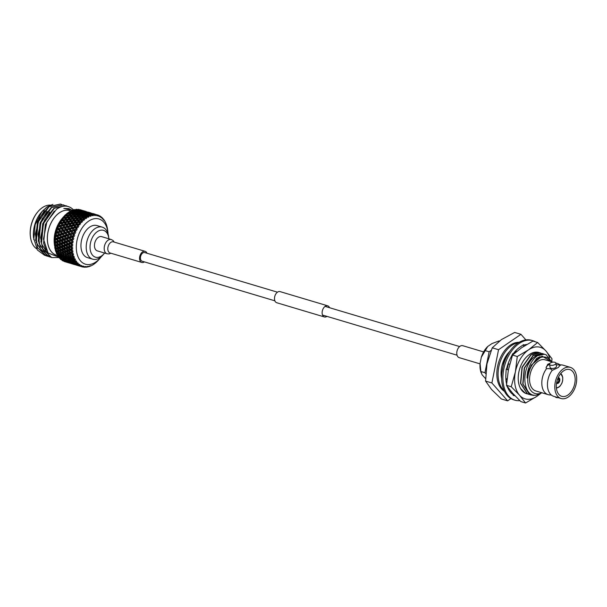 <?xml version="1.0" encoding="UTF-8"?>
<svg xmlns="http://www.w3.org/2000/svg" width="607" height="607" viewBox="0 0 607 607"><rect width="100%" height="100%" fill="white"/><g stroke="black" fill="none" stroke-linecap="round" stroke-linejoin="round"><path stroke-width="0.91" d="M274.888 300.829L142.175 261.215A4.515 2.876 -73.4 0 1 140.437 257.527A4.515 2.876 -73.4 0 1 142.774 252.982A4.515 2.876 -73.4 0 1 144.762 252.565L277.467 292.179M326.968 316.376A5.804 3.703 -73.4 0 1 326.923 316.406A5.804 3.703 -73.4 0 1 324.373 316.953L276.746 302.734A5.804 3.703 -73.4 0 1 274.508 297.991A5.804 3.703 -73.4 0 1 277.513 292.149A5.804 3.703 -73.4 0 1 280.07 291.61L327.689 305.822A5.804 3.703 -73.4 0 1 329.548 307.726M324.373 316.953A5.804 3.703 -73.4 0 1 322.135 312.21A5.804 3.703 -73.4 0 1 325.14 306.368A5.804 3.703 -73.4 0 1 327.689 305.822M539.509 352.69A21.511 13.711 106.6 0 0 525.313 358.259A21.511 13.711 106.6 0 0 518.401 381.424A21.511 13.711 106.6 0 0 518.598 382.789A21.511 13.711 106.6 0 0 527.187 393.86M525.563 402.995L519.509 395.203A26.875 17.133 106.6 0 0 536.869 396.333L525.563 402.995L520.806 401.576L512.528 393.116L506.481 385.324L508.385 369.868L512.528 355.08L517.278 356.499L528.583 349.837A26.875 17.133 106.6 0 0 515.373 371.954A26.875 17.133 106.6 0 0 515.077 385.202A26.875 17.133 106.6 0 0 519.509 395.203L511.231 386.742L515.373 371.954L517.278 356.499M541.345 393.01L536.869 396.333A26.875 17.133 106.6 0 0 540.124 393.632M549.639 357.895A26.875 17.133 106.6 0 0 545.936 350.967A26.875 17.133 106.6 0 0 528.583 349.837L537.658 342.507L545.936 350.967L551.983 358.76L551.771 361.81M506.481 385.324L511.231 386.742M512.528 355.08L521.603 347.75L532.908 341.088L537.658 342.507M525.313 358.267A21.503 13.703 -73.4 0 1 530.708 353.676L538.242 352.485M519.85 400.666A31.048 19.788 -73.4 0 1 514.956 400.188L513.681 399.808A31.048 19.788 -73.4 0 1 502.179 384.049A31.048 19.788 -73.4 0 1 509.372 351.984A31.048 19.788 -73.4 0 1 531.444 340.299L532.718 340.679A31.048 19.788 -73.4 0 1 535.412 341.84M514.956 400.188A31.048 19.788 -73.4 0 1 503.446 384.428A31.048 19.788 -73.4 0 1 510.639 352.363A31.048 19.788 -73.4 0 1 532.718 340.679M506.572 383.935A26.746 17.049 -73.4 0 1 506.268 382.493A26.746 17.049 -73.4 0 1 505.859 374.754A26.746 17.049 -73.4 0 1 505.874 374.527L506.192 369.041L508.347 370.073M514.994 395.81L513.158 395.385L513.507 394.853A26.746 17.049 -73.4 0 1 508.408 389.049A26.746 17.049 -73.4 0 1 508.325 388.89L506.564 385.453M506.481 385.286L506.784 384.792M506.579 369.231A26.746 17.049 -73.4 0 1 510.176 358.805A26.746 17.049 -73.4 0 1 510.282 358.6L512.794 353.623L513.211 354.45M513.021 354.071A26.746 17.049 -73.4 0 1 519.713 347.295A26.746 17.049 -73.4 0 1 519.865 347.189L523.613 344.624L523.629 346.4M523.621 345.231A26.746 17.049 -73.4 0 1 526.838 344.435M513.158 395.385L513.886 394.626M513.036 393.693L512.581 394.216M510.874 391.189L510.631 392.38M507.057 378.465L505.927 379.929M508.393 369.822L506.579 369.215M509.736 364.071L507.998 364.003M516.36 351.696L515.98 350.489M515.859 352.113L515.358 351.15M525.609 345.163L525.692 344.624M557.689 378.98L559.745 379.034A3.012 1.92 -73.4 0 0 558.668 377.691A3.012 1.92 -73.4 0 0 558.243 377.637A3.012 1.92 -73.4 0 1 558.668 377.691A3.012 1.92 -73.4 0 1 559.829 380.149A3.012 1.92 -73.4 0 1 558.273 383.176A3.012 1.92 -73.4 0 1 556.945 383.457A3.012 1.92 -73.4 0 1 556.558 383.267A3.012 1.92 -73.4 0 0 556.945 383.457A3.012 1.92 -73.4 0 0 558.129 383.267L556.763 382.152M519.16 342.318A25.919 16.526 106.6 0 0 510.312 345.171A25.919 16.526 106.6 0 0 497.118 369.306A25.919 16.526 106.6 0 0 504.516 391.386M518.424 342.773A25.919 16.526 106.6 0 0 511.564 345.542A25.919 16.526 106.6 0 0 498.575 368.206A25.919 16.526 106.6 0 0 504.144 390.604M511.451 393.245A25.919 16.526 106.6 0 0 512.574 393.169M541.968 392.661L536.429 395.18C522.27 397.471 520.715 367.455 534.031 357.204L535.275 356.241L544.608 354.2M534.031 357.204A21.503 13.703 -73.4 0 1 535.306 356.248A21.503 13.703 -73.4 0 1 543.333 353.942L546.179 354.814L551.566 361.749M567.902 395.036A13.976 8.908 -73.4 0 1 561.748 396.333A13.976 8.908 -73.4 0 1 556.369 384.929A13.976 8.908 -73.4 0 1 563.592 370.854A13.976 8.908 -73.4 0 1 569.745 369.549A13.976 8.908 -73.4 0 1 575.117 380.961A13.976 8.908 -73.4 0 1 567.902 395.036M563.243 368.881A16.252 10.365 -73.4 0 1 570.398 367.372A16.252 10.365 -73.4 0 1 576.65 380.635A16.252 10.365 -73.4 0 1 568.251 397.008A16.252 10.365 -73.4 0 1 561.096 398.518A16.252 10.365 -73.4 0 1 554.844 385.255A16.252 10.365 -73.4 0 1 563.243 368.881M570.398 367.372L563.053 365.179A16.252 10.365 106.6 0 0 560.671 364.913A16.252 10.365 106.6 0 0 560.041 364.974L560.329 365.338M560.337 365.429A7.223 3.452 -10.1 0 0 560.155 365.012L558.417 367.44L552.12 370.414A16.252 10.365 106.6 0 0 551.611 395.24A16.252 10.365 106.6 0 0 553.751 396.325L561.096 398.518M559.176 379.216L559.813 379.405A3.012 1.92 -73.4 0 1 558.41 383.078L558.015 382.956M557.552 382.387A2.147 1.373 -73.4 0 1 556.748 382.501A2.147 1.373 -73.4 0 1 556.695 382.486M549.525 364.299L550.086 367.417A3.225 1.54 -10.1 0 0 552.256 368.472A3.225 1.54 -10.1 0 0 555.64 367.569A3.225 1.54 -10.1 0 0 556.437 366.287L555.875 363.168A3.225 1.54 169.9 0 1 555.086 364.443A3.225 1.54 169.9 0 1 551.695 365.346A3.225 1.54 169.9 0 1 549.525 364.299A3.225 1.54 169.9 0 1 550.321 363.016A3.225 1.54 169.9 0 1 553.705 362.113A3.225 1.54 169.9 0 1 555.875 363.168M552.909 362.144L545.169 359.837A16.252 10.365 106.6 0 0 538.014 361.355A16.252 10.365 106.6 0 0 529.615 377.721A16.252 10.365 106.6 0 0 535.875 390.991L548.121 394.649A16.252 10.365 -73.4 0 1 546.482 368.73L546.103 367.872L547.749 364.261L549.912 363.358M555.891 363.229A16.252 10.365 -73.4 0 1 557.416 363.494A16.252 10.365 -73.4 0 1 559.555 364.579L560.671 364.913M528.909 394.383L527.255 393.738L520.495 383.343L522.005 367.273L530.738 354.883L540.078 352.842M530.063 394.664L527.498 393.814L520.73 383.412L522.24 367.341L530.973 354.951L540.192 352.879L541.186 353.244M531.178 395.066L529.524 394.421L522.764 384.019L524.273 367.948L533.007 355.558L542.339 353.517M534.319 395.134L533.538 395.476L529.759 394.489L522.999 384.094L524.509 368.017L533.242 355.634L542.461 353.555L543.455 353.919M485.57 378.631L482.072 374.777L480.888 371.522A21.503 13.703 -73.4 0 1 480.888 371.514L484.947 372.728L480.888 371.522L480.069 363.51L481.328 357.212A18.9 12.049 -73.4 0 1 487.732 346.491L491.974 343.577L499.197 340.876A21.503 13.703 -73.4 0 1 499.204 340.876L499.197 340.876M481.116 372.797L480.812 371.788A18.9 12.049 -73.4 0 1 480.069 363.51M491.131 350.414L489.143 351.779L485.076 350.573A21.503 13.703 -73.4 0 1 485.084 350.565L489.143 351.779A21.503 13.703 -73.4 0 1 489.143 351.779L484.947 372.728A21.503 13.703 -73.4 0 1 484.947 372.728L485.729 373.624M487.732 346.491L481.328 357.212M527.794 393.989L525.23 393.131L520.601 388.594M506.944 379.542L506.799 378.798M506.822 369.299L508.12 364.01M513.583 354.109L515.753 351.908M507.057 369.375L508.378 364.018M501.883 372.842L503.863 361.855L508.317 353.638M502.239 370.247L504.098 361.924L507.164 355.679M551.611 395.24L550.503 394.914A16.252 10.365 -73.4 0 1 548.121 394.649M560.041 364.974L556.179 364.845M546.482 368.73C549.684 368.388 551.566 368.95 552.12 370.414M556.816 381.894L558.41 383.078M558.372 382.85A2.754 1.753 106.6 0 0 559.646 379.527L559.813 379.405M559.646 379.527L557.567 379.299M559.578 379.155A2.754 1.753 106.6 0 0 558.121 377.895M556.604 382.987A2.754 1.753 106.6 0 0 558.091 383.047M546.133 368.017A7.223 3.452 169.9 0 1 549.54 364.382M557.833 382.198A2.147 1.373 106.6 0 0 558.804 379.663M557.924 378.366A2.147 1.373 -73.4 0 1 557.977 378.381A2.147 1.373 -73.4 0 1 558.736 379.292M555.329 396.803A3.225 1.54 -10.1 0 0 558.265 397.676M498.544 349.708L492.239 347.826L501.503 339.556L514.66 332.439L520.965 334.32L498.544 349.708L491.898 382.979L507.657 400.855L510.927 398.609M525.874 339.897L520.965 334.32M492.239 347.826L486.966 363.881L485.592 381.097L491.518 389.451L501.352 398.974L507.657 400.855M485.592 381.097L491.898 382.979M551.088 361.605A18.923 12.064 106.6 0 0 535.199 361.066A18.923 12.064 106.6 0 0 528.204 384.497A18.923 12.064 106.6 0 0 541.785 392.759M509.774 351.392A21.503 13.703 106.6 0 0 501.64 378.654M543.333 353.942C535.715 353.304 526.739 365.71 527.134 378.055L531.125 365.247L542.021 356.112L551.49 361.726M527.134 378.055L528.864 369.572L536.717 358.38L540.154 356.613M480.038 363.866L459.188 357.644A6.237 3.976 -73.4 0 1 456.79 352.553A6.237 3.976 -73.4 0 1 460.007 346.271A6.237 3.976 -73.4 0 1 462.754 345.694L483.604 351.916M111.339 239.537L101.604 236.631A7.436 4.742 106.6 0 0 98.334 237.322A7.436 4.742 106.6 0 0 94.487 244.818A7.436 4.742 106.6 0 0 97.348 250.888L107.082 253.794A7.436 4.742 106.6 0 1 104.328 250.016A7.436 4.742 106.6 0 1 108.061 240.228A7.436 4.742 106.6 0 1 111.339 239.537L113.243 240.66L114.222 242.102M146.985 253.225A5.804 3.703 106.6 0 0 145.126 251.328A5.804 3.703 106.6 0 0 142.569 251.867A5.804 3.703 106.6 0 0 139.572 257.717A5.804 3.703 106.6 0 0 141.81 262.452A5.804 3.703 106.6 0 0 144.36 261.913A5.804 3.703 106.6 0 0 144.405 261.883M108.85 238.794A14.007 8.93 106.6 0 0 108.805 238.331A14.007 8.93 106.6 0 0 108.676 237.443A14.007 8.93 106.6 0 0 97.317 231.646A14.007 8.93 106.6 0 0 90.284 250.069A14.007 8.93 106.6 0 0 104.305 253.407A14.007 8.93 106.6 0 0 104.601 253.051M108.805 238.331L108.607 236.684A16.715 10.653 106.6 0 0 108.456 235.622A16.715 10.653 106.6 0 0 102.257 227.139A16.715 10.653 106.6 0 0 90.367 233.429A16.715 10.653 106.6 0 0 86.498 250.699A16.715 10.653 106.6 0 0 92.696 259.181A16.715 10.653 106.6 0 0 103.236 254.682L104.305 253.407M102.257 227.139L96.999 225.569A16.715 10.653 106.6 0 0 85.109 231.859A16.715 10.653 106.6 0 0 81.239 249.128A16.715 10.653 106.6 0 0 87.431 257.611L92.696 259.181M108.076 233.976A23.605 15.046 106.6 0 0 107.932 232.443A23.605 15.046 106.6 0 0 107.712 230.948A23.605 15.046 106.6 0 0 88.576 221.176A23.605 15.046 106.6 0 0 76.717 252.231A23.605 15.046 106.6 0 0 100.345 257.854A23.605 15.046 106.6 0 0 101.308 256.647M72.074 254.151A27.095 17.269 106.6 0 0 72.225 254.811L71.436 255.084L69.729 253.756L71.019 253.301L72.074 254.151L73.379 253.703L71.854 253.066M72.506 255.843A27.095 17.269 106.6 0 0 72.521 255.904L73.614 254.697L72.225 254.811M72.84 256.905A27.095 17.269 106.6 0 0 73.06 257.512L72.316 257.732L70.526 256.488L71.732 256.101L72.84 256.905L74.107 256.374L72.521 255.904M73.439 258.453A27.095 17.269 106.6 0 0 73.455 258.506L74.433 257.285L73.06 257.512M73.872 259.409A27.095 17.269 106.6 0 0 74.153 259.948L73.462 260.115L71.588 258.954L72.719 258.658L73.872 259.409L75.086 258.802L73.455 258.506M74.623 260.782A27.095 17.269 106.6 0 0 74.653 260.828L75.503 259.621L74.153 259.948M75.154 261.617A27.095 17.269 106.6 0 0 75.488 262.08L72.901 261.124L73.948 260.927L75.154 261.617L76.307 260.949L74.653 260.828M76.05 262.793A27.095 17.269 106.6 0 0 76.08 262.831L76.808 261.655L75.488 262.08M76.664 263.491A27.095 17.269 106.6 0 0 77.051 263.878L74.433 262.968L76.664 263.491L77.749 262.785L76.08 262.831M77.681 264.462A27.095 17.269 106.6 0 0 77.719 264.493L78.326 263.37L77.051 263.878M78.386 265.016A27.095 17.269 106.6 0 0 78.804 265.312L76.171 264.447L78.386 265.016L79.388 264.28L77.719 264.493M79.509 265.752A27.095 17.269 106.6 0 0 79.547 265.775L80.033 264.728L78.804 265.312M80.276 266.154A27.095 17.269 106.6 0 0 80.739 266.367L78.083 265.54L80.276 266.154L81.201 265.403L79.547 265.775M81.497 266.655A27.095 17.269 106.6 0 0 81.535 266.67L81.899 265.714L80.739 266.367M80.139 266.223L82.317 266.898L83.159 266.139L81.535 266.67M82.317 266.898A27.095 17.269 106.6 0 0 82.81 267.012L83.903 266.314L83.607 267.148A27.095 17.269 106.6 0 0 83.652 267.156L85.238 266.488L84.472 267.232A27.095 17.269 106.6 0 0 84.988 267.247L86.012 266.511L85.822 267.224A27.095 17.269 106.6 0 0 85.868 267.224L87.385 266.427L86.71 267.141A27.095 17.269 106.6 0 0 87.233 267.065L88.182 266.314L88.091 266.89A27.095 17.269 106.6 0 0 88.136 266.875L89.586 265.972L88.994 266.64A27.095 17.269 106.6 0 0 89.525 266.465L90.39 265.707L90.382 266.139A27.095 17.269 106.6 0 0 90.428 266.116L91.285 265.729A27.095 17.269 106.6 0 0 91.816 265.464L92.666 264.986A27.095 17.269 106.6 0 0 92.712 264.963L93.554 264.432A27.095 17.269 106.6 0 0 94.07 264.075L94.897 263.461A27.095 17.269 106.6 0 0 94.942 263.423L95.762 262.755A27.095 17.269 106.6 0 0 96.263 262.315L97.052 261.571A27.095 17.269 106.6 0 0 97.097 261.534L97.871 260.737A27.095 17.269 106.6 0 0 98.342 260.221L98.873 259.599M107.697 230.455A27.095 17.269 106.6 0 0 107.682 230.326A27.095 17.269 106.6 0 0 107.606 229.75L107.431 228.642A27.095 17.269 106.6 0 0 107.431 228.611A27.095 17.269 106.6 0 0 107.424 228.573L107.204 227.488A27.095 17.269 106.6 0 0 107.052 226.836L106.984 226.775M65.533 261.852L64.114 261.442A27.095 17.269 106.6 0 0 64.896 261.708A27.095 17.269 106.6 0 0 64.941 261.723L65.488 261.875L64.941 261.723M63.5 260.98L62.157 260.464A27.095 17.269 106.6 0 0 62.931 260.904L63.682 260.896M59.827 258.104L60.359 259.098A27.095 17.269 106.6 0 0 61.064 259.697L61.997 259.561M58.31 256.329L58.765 257.36A27.095 17.269 106.6 0 0 59.387 258.104L60.503 257.869M57.377 254.712L58.507 254.416L60.351 255.6L59.251 255.873L57.377 254.712L57.202 253.817L57.384 255.281A27.095 17.269 106.6 0 0 57.915 256.162L59.22 255.851M56.314 252.246L57.521 251.859L59.289 253.127L58.105 253.491L56.314 252.246L56.178 251.435L56.246 252.899A27.095 17.269 106.6 0 0 56.679 253.901L57.202 253.817L57.012 254.227M55.518 249.515L56.808 249.06L58.484 250.403L57.225 250.843L55.518 249.515L55.404 248.809L55.366 250.243A27.095 17.269 106.6 0 0 55.692 251.351L56.178 251.435L55.95 251.837M54.994 246.571L56.375 246.055L57.961 247.459L56.61 247.96L54.896 245.972L54.759 247.36A27.095 17.269 106.6 0 0 54.858 247.96A27.095 17.269 106.6 0 0 54.971 248.551L55.154 249.181M30.411 236.753L30.35 236.229A22.36 14.257 -73.4 0 1 37.535 212.154L37.877 211.752A23.225 14.803 106.6 0 0 30.411 236.753A23.225 14.803 106.6 0 0 36.625 248.771M50.29 205.12A23.225 14.803 106.6 0 0 42.3 207.67A23.225 14.803 106.6 0 0 37.877 211.752M64.539 216.198L66.671 215.955L67.506 217.078L65.397 217.352L64.539 216.198L63.583 216.76A27.095 17.269 106.6 0 0 63.31 217.078L61.785 218.892A23.225 14.803 106.6 0 0 54.326 243.893L54.547 245.729M57.483 255.456L56.383 255.13A23.225 14.803 -73.4 0 1 47.445 236.176A23.225 14.803 -73.4 0 1 59.448 212.791A23.225 14.803 -73.4 0 1 69.668 210.621L70.92 211.001M41.17 212.564A23.225 14.803 -73.4 0 1 45.472 208.618M67.559 206.342L65.875 205.674L54.334 208.269L43.393 223.74L41.488 243.832L49.911 256.822L51.823 257.58L58.902 257.535M65.723 205.636L54.008 208.171L44.523 220.174L40.586 237.58L42.649 248.703L51.663 257.535M64.372 205.303L63.234 204.885L51.686 207.48L40.752 222.951L38.84 243.043L47.27 256.033L50.358 257.08M63.075 204.84L51.367 207.382L42.118 218.877L38.021 234.226L40.419 248.84L49.175 256.791M61.724 204.513L60.586 204.096L49.038 206.691L38.104 222.162L36.192 242.254L44.622 255.243L47.71 256.291M60.427 204.051L48.719 206.592L39.44 218.148L35.343 234.044L37.717 247.922L46.375 255.957M58.674 257.156L48.067 252.982L43.469 239.112L46.845 221.965L56.557 209.24C63.007 204.885 68.629 205.075 73.424 209.794A26.875 17.133 -73.4 0 1 73.53 209.916M44.622 255.297L37.414 250.031L33.552 237.724A23.271 14.834 -73.4 0 1 41.033 212.662L46.982 206.904L52.885 204.369M41.557 212.055A23.271 14.834 -73.4 0 1 45.464 208.573M33.78 239.628L35.191 224.636L42.095 211.403M70.609 210.91A23.271 14.834 106.6 0 0 59.44 212.746A23.271 14.834 106.6 0 0 47.361 236.927A23.271 14.834 106.6 0 0 57.324 255.41M54.759 247.36L55.821 248.248L54.971 248.551M57.589 248.779L58.925 248.286L60.556 249.659L59.251 250.13L57.49 248.119L56.808 249.06M62.324 250.19L63.659 249.705L65.29 251.078L63.985 251.548L62.225 249.53L61.542 250.471L63.219 251.814L61.96 252.254L60.252 250.934L61.542 250.471M67.058 251.602L68.394 251.116L70.033 252.489L68.72 252.96L66.96 250.949L66.277 251.89L67.954 253.233L66.694 253.665L64.995 252.345L66.277 251.89M88.592 266.602L88.994 266.64M86.186 267.057L86.71 267.141M83.015 266.875L83.531 267.019M83.098 266.822L84.472 267.232M75.405 264.819L77.074 265.335M79.699 266.116L76.725 265.229L79.745 266.094M78.083 265.54L77.954 265.16M70.662 263.408L72.339 263.924M74.957 264.705L71.99 263.817L75.002 264.682M76.315 265.016L73.348 264.128L76.429 264.956M77.711 265.221L74.737 264.333L77.893 265.138M76.171 264.447L75.829 263.355L75.632 264.417M74.737 264.333L74.365 263.218L74.213 264.273M73.348 264.128L73.219 263.749M65.928 261.996L67.605 262.512M70.222 263.286L67.256 262.406L70.26 263.271M71.58 263.597L68.606 262.71L71.694 263.544M72.969 263.81L70.002 262.922L73.159 263.726M74.403 263.916L71.436 263.036L74.661 263.81M75.883 263.931L72.908 263.043L76.209 263.802M74.433 262.968L74.153 261.928L73.864 263.006M72.908 263.043L72.605 261.974L72.354 263.051M71.436 263.036L71.095 261.936L70.898 263.006M70.002 262.922L69.623 261.807L69.479 262.854M68.606 262.71L68.477 262.33M66.846 262.186L63.872 261.298L66.96 262.133M68.234 262.391L65.268 261.511L68.416 262.307M69.668 262.505L66.702 261.617L69.926 262.399M71.14 262.52L68.174 261.632L71.474 262.391M72.665 262.436L69.699 261.556L73.068 262.292M74.244 262.27L73.25 262.383L71.269 261.382L74.714 262.118M72.901 261.124L72.673 260.153L72.286 261.23M71.269 261.382L71.019 260.373L70.678 261.458M69.699 261.556L69.418 260.509L69.13 261.594M68.174 261.632L67.863 260.562L67.62 261.64M66.702 261.617L66.353 260.524L66.163 261.587M65.268 261.511L64.888 260.395L64.744 261.442M63.872 261.298L63.743 260.919M64.934 261.093L61.96 260.206L65.192 260.987M66.406 261.101L63.439 260.221L66.732 260.98M67.931 261.025L64.964 260.137L68.333 260.881M69.501 260.858L68.515 260.972L66.535 259.971L69.98 260.699M71.133 260.6L70.101 260.767L68.166 259.713L69.213 259.508L71.672 260.433M72.817 260.259L71.755 260.479L69.843 259.371L70.936 259.121L73.432 260.092M69.843 259.371L69.646 258.438L69.213 259.508M68.166 259.713L67.938 258.741L67.552 259.819M66.535 259.971L66.284 258.961L65.943 260.039M64.964 260.137L64.683 259.098L64.388 260.183M63.439 260.221L63.128 259.151L62.885 260.221M61.96 260.206L61.618 259.113M71.588 258.954L71.414 258.058L70.936 259.121M71.626 257.937L70.488 258.248L68.659 257.049L69.82 256.7L71.626 257.937L73.242 257.611L72.316 257.732M60.359 259.098L61.671 259.69M63.196 259.614L60.222 258.726L63.598 259.47M64.767 259.439L63.773 259.561L61.8 258.559L65.237 259.288M66.398 259.181L65.366 259.356L63.424 258.301L64.471 258.096L66.937 259.022M68.083 258.848L67.02 259.068L65.108 257.96L66.201 257.709L68.083 258.848L68.69 258.681L66.853 257.543L67.976 257.239L69.82 258.423L68.72 258.696L70.488 258.248M66.853 257.543L66.679 256.647L66.201 257.709M65.108 257.96L64.911 257.019L64.471 258.096M63.424 258.301L63.204 257.322L62.809 258.407M61.8 258.559L61.55 257.55L61.208 258.628M60.222 258.726L59.941 257.687M70.526 256.488L70.389 255.676L69.82 256.7M68.659 257.049L68.5 256.192L67.976 257.239M68.758 255.957L67.582 256.321L65.791 255.077L66.998 254.69L68.758 255.957L70.389 255.676L69.471 255.729L67.726 254.447L68.97 254.022L70.693 255.335L69.471 255.729M58.765 257.36L60.032 258.028M61.656 257.77L60.632 257.945L58.689 256.882L59.736 256.685L62.202 257.611M63.34 257.429L62.278 257.656L60.374 256.549L61.459 256.291L63.955 257.262M66.034 256.791L63.985 257.285L62.119 256.124L63.242 255.828L65.086 257.011L63.985 257.285M66.891 256.518L65.753 256.837L63.925 255.638L65.086 255.289L66.891 256.518L68.5 256.192L67.582 256.321M63.925 255.638L63.765 254.781L63.242 255.828M70.693 255.335L65.753 256.837M62.119 256.124L61.937 255.228L61.459 256.291M60.374 256.549L60.176 255.608L59.736 256.685M58.689 256.882L58.462 255.911M69.729 253.756L69.615 253.051L68.97 254.022M72.468 255.858L72.339 255.099L71.436 255.084M67.726 254.447L67.597 253.688L66.998 254.69M65.791 255.077L65.655 254.265L65.086 255.289M65.958 253.916L64.737 254.318L62.991 253.028L64.236 252.611L65.958 253.916L66.694 253.665M71.672 251.89L70.822 252.201L69.206 250.812L70.587 250.304L71.58 251.184A27.095 17.269 106.6 0 0 71.672 251.89L73.06 251.897L71.846 253.005M57.384 255.281L58.606 256.017M61.216 255.395L59.251 255.873M62.149 255.107L61.011 255.426L59.19 254.219L60.351 253.878L62.149 255.107L63.765 254.781L62.84 254.902L61.049 253.658L62.255 253.271L64.023 254.545L62.84 254.902M61.049 253.658L60.912 252.846L60.351 253.878M59.19 254.219L59.031 253.369L58.507 254.416M64.023 254.545L61.011 255.426M69.206 250.812L69.107 250.213L68.394 251.116M70.033 252.489L71.702 252.36L70.822 252.201M67.954 253.233L69.615 253.051L68.72 252.96M64.995 252.345L64.881 251.632L64.236 252.611M62.991 253.028L62.862 252.269L62.255 253.271M71.801 253.02L71.702 252.36L64.737 254.318M67.43 250.289L66.087 250.79L64.471 249.401L65.844 248.885L67.43 250.289L69.107 250.213L66.679 248.574L68.098 248.028L69.646 249.454L68.25 249.978M71.398 248.794L70.495 249.136L68.963 247.702L70.435 247.148L71.376 248.058A27.095 17.269 106.6 0 0 71.398 248.794L72.779 248.923L71.467 249.97A27.095 17.269 106.6 0 0 71.467 250.031L71.467 249.97M56.246 252.899L57.415 253.696L56.679 253.901M61.216 252.504L60.002 252.899L58.257 251.617L59.501 251.192L61.216 252.504L61.96 252.254M58.257 251.617L58.128 250.858L57.521 251.859M59.289 253.127L60.002 252.899M57.415 253.696L58.105 253.491M68.963 247.702L68.879 247.208L68.098 248.028M69.646 249.454L71.33 249.439L70.495 249.136M66.679 248.574L66.588 248.02L65.844 248.885M64.471 249.401L64.372 248.794L63.659 249.705M65.29 251.078L66.96 250.949L66.087 250.79M63.219 251.814L63.985 251.548M60.252 250.934L60.139 250.221L59.501 251.192M62.696 248.87L61.345 249.371L59.729 247.99L61.102 247.474L62.696 248.87L64.372 248.794L61.944 247.155L63.363 246.617L64.911 248.043L63.515 248.567M67.195 247.178L65.753 247.724L64.228 246.29L65.693 245.729L67.195 247.178L68.879 247.208L66.58 245.395L68.098 244.818L69.555 246.275L68.067 246.844M71.414 245.577L70.45 245.934L69.008 244.469L70.571 243.885L71.451 244.811A27.095 17.269 106.6 0 0 71.414 245.577L72.772 245.827L71.368 246.791A27.095 17.269 106.6 0 0 71.368 246.852L71.368 246.791M55.366 250.243L56.481 251.086L55.692 251.351M56.481 251.086L57.225 250.843M69.008 244.469L68.098 244.818M69.555 246.275L71.239 246.374L70.45 245.934M66.58 245.395L66.497 244.955L65.693 245.729M64.228 246.29L64.145 245.797L63.363 246.617M64.911 248.043L66.588 248.02L65.753 247.724M61.944 247.155L61.853 246.609L61.102 247.474M59.729 247.99L59.638 247.383L58.925 248.286M60.556 249.659L62.225 249.53L61.345 249.371M58.484 250.403L60.139 250.221L59.251 250.13M60.169 246.632L58.78 247.155L57.21 245.744L58.629 245.205L60.169 246.632L61.853 246.609L59.486 244.879L60.958 244.318L62.46 245.759L61.019 246.305M64.812 244.864L63.333 245.433L61.846 243.976L63.363 243.407L64.812 244.864L66.497 244.955L64.274 243.058L65.829 242.474L67.24 243.946L65.708 244.522M69.744 243.005L68.166 243.597L66.77 242.117L68.379 241.525L69.744 243.005L71.421 243.217L69.35 241.169L70.996 240.577L71.823 241.51A27.095 17.269 106.6 0 0 71.709 242.276L70.693 242.656M69.35 241.169L68.379 241.525M66.77 242.117L65.829 242.474M67.24 243.946L68.925 244.097L68.166 243.597M64.274 243.058L64.19 242.679L63.363 243.407M61.846 243.976L61.762 243.544L60.958 244.318M62.46 245.759L64.145 245.797L63.333 245.433M59.486 244.879L59.403 244.386L58.629 245.205M57.21 245.744L57.119 245.19L56.375 246.055M57.961 247.459L59.638 247.383L58.78 247.155M55.821 248.248L57.49 248.119L56.61 247.96M54.751 243.46L54.668 242.967L54.364 243.286L54.433 244.295L55.434 245.213L54.562 245.881L57.119 245.19L54.751 243.46L56.223 242.906L57.718 244.348L56.284 244.894M54.433 244.295A27.095 17.269 106.6 0 0 54.531 245.554M60.07 243.453L58.591 244.014L57.111 242.565L58.621 241.988L60.07 243.453L61.762 243.544L59.539 241.647L61.095 241.055L62.506 242.527L60.973 243.111M65.002 241.594L63.431 242.178L62.035 240.706L63.644 240.114L65.002 241.594L66.687 241.798L64.615 239.757L66.254 239.158L67.574 240.645L65.958 241.237M70.222 239.689L68.553 240.289L67.248 238.801L68.94 238.21L70.222 239.689L71.884 240.015L69.964 237.853L71.702 237.261L72.476 238.194A27.095 17.269 106.6 0 0 72.294 238.961L71.224 239.333M68.007 235.493L69.782 234.917L70.973 236.381L69.221 236.973L67.87 235.417L69.957 237.845M68.189 237.322L66.489 237.921L65.23 236.442L66.96 235.85L68.189 237.322L69.843 237.716L68.94 238.21M67.248 238.801L66.254 239.158M67.574 240.645L69.244 240.911L68.553 240.289M64.615 239.757L63.644 240.114M62.035 240.706L61.095 241.055M62.506 242.527L64.19 242.679L63.431 242.178M59.539 241.647L59.448 241.267L58.621 241.988M57.111 242.565L57.028 242.132L56.223 242.906M57.718 244.348L59.403 244.386L58.591 244.014M55.434 245.213L57.119 245.19L70.996 240.577M54.797 240.228L56.36 239.644L57.771 241.116L56.239 241.692L54.713 239.848L54.395 241.093L55.343 242.034L54.349 242.823M54.395 241.093A27.095 17.269 106.6 0 0 54.372 242.405M60.268 240.175L58.689 240.767L57.301 239.295L58.902 238.695L60.268 240.175L61.944 240.387L59.873 238.346L61.519 237.747L62.84 239.226L61.216 239.826M65.48 238.278L63.818 238.87L62.513 237.39L64.205 236.791L65.48 238.278L67.142 238.604L66.489 237.921M73.159 235.668L72.028 236.032L70.852 234.568L72.673 233.999L73.394 234.917A27.095 17.269 106.6 0 0 73.159 235.668L74.403 236.275L72.802 236.889A27.095 17.269 106.6 0 0 72.787 236.958L72.802 236.889M70.852 234.568L72.028 236.032M69.19 232.2L70.882 231.699L71.998 233.141L70.162 233.703L68.857 232.284L70.7 234.545L69.782 234.917M70.973 236.381L72.612 236.829L73.857 238.293L72.787 236.958M62.84 239.226L64.517 239.499L69.843 237.716L69.221 236.973M66.117 233.156L67.931 232.587L69.077 234.044L67.294 234.621L65.966 233.134L67.87 235.417L66.96 235.85M65.23 236.442L64.205 236.791M62.513 237.39L61.519 237.747M57.771 241.116L59.448 241.267L64.517 239.499L63.818 238.87M59.873 238.346L58.902 238.695M57.301 239.295L56.36 239.644M55.343 242.034L57.028 242.132L59.448 241.267L58.689 240.767M54.342 242.959L57.028 242.132L56.239 241.692M55.138 236.927L56.785 236.335L58.105 237.815L56.481 238.407L55.032 236.669L54.645 237.807L55.533 238.763L54.418 239.659M54.645 237.807A27.095 17.269 106.6 0 0 54.509 239.143M60.746 236.859L59.084 237.458L57.779 235.979L59.471 235.379L60.746 236.859L62.407 237.193L60.488 235.023L62.218 234.431L63.454 235.911L61.747 236.502M66.239 234.97L64.486 235.562L63.272 234.082L65.048 233.498L66.239 234.97L67.87 235.417L67.294 234.621M74.274 232.466L73.098 232.807L71.998 231.373L73.895 230.842L74.57 231.737A27.095 17.269 106.6 0 0 74.274 232.466L75.465 233.179L73.826 233.649A27.095 17.269 106.6 0 0 73.804 233.718L74.183 233.543M71.998 231.373L73.098 232.807M70.291 229.12L72.225 228.611L73.265 230.007L71.353 230.531L70.078 229.264L71.808 231.464L70.882 231.699M71.998 233.141L73.591 233.703L74.76 235.137L73.804 233.718M69.077 234.044L70.7 234.545L70.162 233.703M67.263 229.962L69.152 229.431L70.23 230.85L68.356 231.388L67.074 230.053L68.857 232.284L67.931 232.587M64.479 230.781L66.148 230.288L67.256 231.722L65.427 232.291L64.114 230.872L65.966 233.134L65.048 233.498M63.272 234.082L64.486 235.562M61.375 231.745L63.196 231.176L64.35 232.625L62.551 233.209L61.224 231.722L63.136 233.999L62.218 234.431M63.454 235.911L65.108 236.298L72.673 233.999M60.488 235.023L59.471 235.379M57.779 235.979L56.785 236.335M58.105 237.815L59.774 238.081L59.084 237.458M55.533 238.763L57.21 238.976L56.481 238.407M55.343 233.141L55.753 233.612L57.49 233.02L58.72 234.499L57.012 235.091L55.632 233.467L55.176 234.492L56.011 235.448L54.767 236.427M55.176 234.492A27.095 17.269 106.6 0 0 54.926 235.835M61.497 233.551L59.752 234.143L58.538 232.671L60.305 232.086L61.497 233.551L63.136 233.999L62.551 233.209M75.632 229.385L74.411 229.704L73.386 228.315L75.351 227.837L75.981 228.695A27.095 17.269 106.6 0 0 75.632 229.385L76.763 230.205L75.101 230.516A27.095 17.269 106.6 0 0 75.071 230.584L75.101 230.516M73.386 228.315L74.411 229.704M71.793 226.145L73.788 225.705L74.76 227.033L72.787 227.504L71.793 226.145L73.144 228.52L72.225 228.611M73.265 230.007L74.82 230.683L75.905 232.079L75.071 230.584M70.23 230.85L71.808 231.464L71.353 230.531M68.652 226.904L70.609 226.426L71.618 227.792L69.676 228.285L68.652 226.904L70.078 229.264L69.152 229.431M67.256 231.722L68.857 232.284L68.356 231.388M65.556 227.708L67.491 227.2L68.53 228.589L66.618 229.112L65.344 227.853L67.074 230.053L66.148 230.288M64.35 232.625L65.966 233.134L65.427 232.291M62.521 228.551L64.418 228.012L65.495 229.431L63.621 229.977L62.331 228.642L64.114 230.872L63.196 231.176M59.721 229.37L61.406 228.869L62.513 230.311L60.685 230.872L59.38 229.461L61.224 231.722L60.305 232.086M58.538 232.671L59.752 234.143M56.641 230.326L58.462 229.757L59.607 231.214L57.817 231.791L56.489 230.303L58.401 232.587L57.49 233.02M58.72 234.499L60.366 234.886L69.775 232.026M56.011 235.448L57.673 235.774L57.012 235.091M55.313 233.392L55.745 233.604M56.223 229.985L55.988 231.191L56.762 232.14L55.632 232.519L55.389 233.179M55.988 231.191A27.095 17.269 106.6 0 0 55.632 232.519M77.218 226.487L75.951 226.768L74.995 225.447L77.021 225.038L77.613 225.85A27.095 17.269 106.6 0 0 77.218 226.487L78.273 227.397L76.603 227.549A27.095 17.269 106.6 0 0 76.565 227.61L76.603 227.549M74.995 225.447L74.691 225.751L76.262 227.815L75.951 226.768M73.5 223.384L75.556 223.012L76.467 224.271L74.426 224.666L73.5 223.384L73.166 223.74L74.691 225.751L73.788 225.705M74.76 227.033L77.286 229.158L76.565 227.61M71.618 227.792L73.144 228.52L72.787 227.504M70.26 224.036L72.279 223.619L73.219 224.916L71.216 225.349L70.26 224.036L69.957 224.34L71.52 226.403L70.609 226.426M68.53 228.589L70.078 229.264L69.676 228.285M67.058 224.734L69.054 224.287L70.025 225.622L68.052 226.085L67.058 224.734L68.409 227.109L67.491 227.2M65.495 229.431L67.074 230.053L66.618 229.112M63.91 225.493L65.875 225.007L66.884 226.373L64.934 226.874L63.91 225.493L65.344 227.853L64.418 228.012M62.513 230.311L64.114 230.872L63.621 229.977M60.821 226.29L62.749 225.781L63.788 227.177L61.884 227.701L60.821 226.29L62.331 228.642L61.406 228.869M59.607 231.214L61.224 231.722L60.685 230.872M57.786 227.132L59.683 226.601L60.753 228.02L58.887 228.566L57.597 227.223L59.38 229.461L58.462 229.757M56.762 232.14L58.401 232.587L57.817 231.791M57.346 226.912L57.058 227.966L57.786 228.9L56.595 229.256L56.276 229.977M57.058 227.966A27.095 17.269 106.6 0 0 56.595 229.256M78.993 223.824L77.696 224.051L76.793 222.807L78.872 222.473L79.426 223.239A27.095 17.269 106.6 0 0 78.993 223.824L79.972 224.81L78.303 224.787A27.095 17.269 106.6 0 0 78.273 224.84L78.303 224.787M76.793 222.807L76.421 223.201L77.908 225.151L77.696 224.051M75.382 220.88L77.491 220.591L78.349 221.767L76.262 222.079L75.382 220.88L74.987 221.32L76.421 223.201L75.556 223.012M76.467 224.271L78.872 226.426L78.273 224.84M73.219 224.916L74.691 225.751L74.426 224.666M72.058 221.396L74.137 221.062L75.018 222.276L72.954 222.632L72.058 221.396L71.687 221.79L73.166 223.74L72.279 223.619M70.025 225.622L71.52 226.403L71.216 225.349M68.766 221.972L70.822 221.601L71.732 222.86L69.691 223.255L68.766 221.972L68.432 222.329L69.957 224.34L69.054 224.287M66.884 226.373L68.409 227.109L68.052 226.085M65.518 222.617L67.544 222.208L68.485 223.505L66.474 223.937L65.518 222.617L65.215 222.921L66.785 224.992L65.875 225.007M63.788 227.177L65.344 227.853L64.934 226.874M62.324 223.323L64.319 222.875L65.283 224.203L63.31 224.673L62.324 223.323L63.667 225.69L62.749 225.781M60.753 228.02L62.331 228.642L61.884 227.701M59.175 224.074L61.14 223.596L62.142 224.962L60.199 225.463L59.175 224.074L60.609 226.441L59.683 226.601M57.786 228.9L59.38 229.461L58.887 228.566M58.697 223.975L58.378 224.863L59.054 225.766L57.817 226.1L57.415 226.859M58.378 224.863A27.095 17.269 106.6 0 0 57.817 226.1M80.936 221.418L79.608 221.593L78.751 220.44L80.883 220.204L81.406 220.902A27.095 17.269 106.6 0 0 80.936 221.418L81.839 222.473L80.192 222.283A27.095 17.269 106.6 0 0 80.154 222.329L80.192 222.283M78.751 220.44L78.318 220.925L79.722 222.739L79.608 221.593M77.415 218.657L79.563 218.474L80.382 219.544L78.25 219.764L77.415 218.657L76.945 219.18L78.318 220.925L77.491 220.591M78.349 221.767L80.632 223.922L80.154 222.329M75.018 222.276L76.421 223.201L76.262 222.079M74.016 219.021L76.141 218.786L76.983 219.909L74.866 220.174L74.016 219.021L73.584 219.506L74.987 221.32L74.137 221.062M71.732 222.86L73.166 223.74L72.954 222.632M70.647 219.461L72.757 219.18L73.614 220.349L71.527 220.66L70.647 219.461L70.245 219.909L71.687 221.79L70.822 221.601M68.485 223.505L69.957 224.34L69.691 223.255M67.316 219.977L69.395 219.651L70.283 220.865L68.219 221.221L67.316 219.977L66.952 220.379L68.432 222.329L67.544 222.208M65.283 224.203L66.785 224.992L66.474 223.937M64.031 220.561L66.08 220.189L66.99 221.441L64.957 221.843L64.031 220.561L63.697 220.91L65.215 222.921L64.319 222.875M62.142 224.962L63.667 225.69L63.31 224.673M60.783 221.206L62.809 220.796L63.75 222.094L61.739 222.526L60.783 221.206L60.48 221.509L62.051 223.573L61.14 223.596M59.054 225.766L60.609 226.441L60.199 225.463M60.26 221.221L59.918 221.927L60.548 222.792L59.274 223.095L58.788 223.877M59.918 221.927A27.095 17.269 106.6 0 0 59.274 223.095M83.022 219.324L81.664 219.43L80.852 218.376L83.015 218.247L83.516 218.884A27.095 17.269 106.6 0 0 83.022 219.324L83.842 220.432L82.226 220.068A27.095 17.269 106.6 0 0 82.188 220.113L82.226 220.068M80.852 218.376L80.336 218.937L81.687 220.599L81.664 219.43M79.57 216.767L81.74 216.691L82.537 217.655L80.367 217.769L79.57 216.767L79.016 217.359L80.336 218.937L79.563 218.474M80.382 219.544L82.552 221.692L82.188 220.113M76.983 219.909L78.318 220.925L78.25 219.764M76.118 216.965L78.273 216.836L79.077 217.852L76.93 218.019L76.118 216.965L75.602 217.526L76.945 219.18L76.141 218.786M73.614 220.349L74.987 221.32L74.866 220.174M72.681 217.245L74.828 217.063L75.647 218.133L73.515 218.353L72.681 217.245L72.21 217.769L73.584 219.506L72.757 219.18M70.283 220.865L71.687 221.79L71.527 220.66M69.274 217.61L71.406 217.374L72.248 218.497L70.131 218.763L69.274 217.61L68.841 218.095L70.245 219.909L69.395 219.651M66.99 221.441L68.432 222.329L68.219 221.221M65.913 218.05L68.014 217.769L68.872 218.937L66.785 219.248L65.913 218.05L65.51 218.49L66.952 220.379L66.08 220.189M63.75 222.094L65.215 222.921L64.957 221.843M62.582 218.566L64.661 218.232L65.548 219.446L63.485 219.81L62.582 218.566L62.21 218.96L63.697 220.91L62.809 220.796M60.548 222.792L62.051 223.573L61.739 222.526M62.005 218.687L61.664 219.218L62.255 220.03L60.935 220.288L60.374 221.085M61.664 219.218A27.095 17.269 106.6 0 0 60.935 220.288M85.208 217.564L83.834 217.61L83.045 216.661L85.23 216.646L85.724 217.207A27.095 17.269 106.6 0 0 85.208 217.564L85.944 218.717L84.381 218.179A27.095 17.269 106.6 0 0 84.335 218.217L84.381 218.179M83.045 216.661L82.453 217.283L83.758 218.778L83.834 217.61M81.801 215.235L83.994 215.273L84.768 216.122L82.575 216.122L81.801 215.235L81.171 215.88L82.453 217.283L81.74 216.691M82.537 217.655L84.593 219.772L84.335 218.217M79.077 217.852L80.336 218.937L80.367 217.769M78.311 215.25L80.496 215.227L81.277 216.138L79.092 216.191L78.311 215.25L77.719 215.872L79.016 217.359L78.273 216.836M75.647 218.133L76.945 219.18L76.93 218.019M74.828 215.356L77.006 215.28L77.802 216.244L75.632 216.358L74.828 215.356L74.282 215.948L75.602 217.526L74.828 217.063M72.248 218.497L73.584 219.506L73.515 218.353M71.376 215.553L73.538 215.417L74.342 216.433L72.187 216.6L71.376 215.553L70.86 216.107L72.21 217.769L71.406 217.374M68.872 218.937L70.245 219.909L70.131 218.763M67.946 215.834L70.086 215.644L70.905 216.714L68.773 216.934L67.946 215.834L67.476 216.358L68.841 218.095L68.014 217.769M65.548 219.446L66.952 220.379L66.785 219.248M63.91 216.426L65.51 218.49L64.661 218.232M62.255 220.03L63.697 220.91L63.485 219.81M63.583 216.76L64.137 217.518L62.787 217.723L62.149 218.52M63.31 217.078A27.095 17.269 106.6 0 0 62.787 217.723M83.538 214.787L81.338 214.726L80.572 213.907L82.772 214.005L85.913 217.298L86.08 216.145L85.306 215.318L87.992 215.91A27.095 17.269 106.6 0 0 87.461 216.175L86.08 216.145M85.306 215.318L84.639 215.986L84.851 214.848L84.085 214.081L86.285 214.248L87.051 214.969L84.851 214.848M84.768 216.122L86.725 218.179L86.611 216.653A27.095 17.269 106.6 0 0 86.566 216.676M81.277 216.138L82.453 217.283L82.575 216.122M78.804 213.376L76.603 213.315L75.829 212.488L78.03 212.594L80.033 214.711L77.848 214.703L77.066 213.823L79.259 213.861L80.496 215.227M77.802 216.244L79.016 217.359L79.092 216.191M77.066 213.823L76.436 214.468L77.719 215.872L77.006 215.28M74.342 216.433L75.602 217.526L75.632 216.358M73.568 213.839L75.754 213.816L76.543 214.719L74.358 214.779L73.568 213.839L72.984 214.453L74.282 215.948L73.538 215.417M70.905 216.714L72.21 217.769L72.187 216.6M70.093 213.945L72.271 213.861L73.06 214.825L70.89 214.939L70.093 213.945L69.547 214.537L70.86 216.107L70.086 215.644M67.506 217.078L68.841 218.095L68.773 216.934M66.641 214.134L68.803 214.005L69.608 215.022L67.453 215.189L66.641 214.134L66.125 214.696L67.476 216.358L66.671 215.955M64.137 217.518L65.51 218.49L65.397 217.352M65.935 214.468L66.171 215.303L64.79 215.439L64.076 216.229M65.639 214.605A27.095 17.269 106.6 0 0 64.79 215.439M89.753 215.174L88.364 215.06L87.598 214.362L90.284 214.999A27.095 17.269 106.6 0 0 89.753 215.174L90.322 216.358L88.895 215.5A27.095 17.269 106.6 0 0 88.85 215.523L88.895 215.5M87.598 214.362L86.847 215.068L87.142 213.968L86.376 213.33L89.343 214.218L87.142 213.968M88.827 215.5L88.114 216.183L88.364 215.06M87.051 214.969L87.438 215.417M84.085 214.081L83.371 214.772L83.629 213.649L82.863 212.951L85.063 213.178L85.83 213.831L83.629 213.649M80.572 213.907L79.904 214.575L80.116 213.429L79.35 212.67L81.55 212.829L82.317 213.558L80.116 213.429M80.033 214.711L81.171 215.88L81.338 214.726M76.543 214.719L77.719 215.872L77.848 214.703M74.062 211.964L71.869 211.896L71.095 211.077L73.295 211.175L75.291 213.292L73.106 213.292L72.332 212.412L74.524 212.45L75.754 213.816M73.06 214.825L74.282 215.948L74.358 214.779M72.332 212.412L71.702 213.057L72.984 214.453L72.271 213.861M69.608 215.022L70.86 216.107L70.89 214.939M68.834 212.42L71.019 212.404L71.801 213.307L69.623 213.361L68.834 212.42L68.242 213.042L69.547 214.537L68.803 214.005M66.171 215.303L67.476 216.358L67.453 215.189M68.06 212.837L68.325 213.414L66.922 213.482L66.133 214.241M67.809 212.784A27.095 17.269 106.6 0 0 66.922 213.482M92.044 214.582L89.889 213.816L92.568 214.499A27.095 17.269 106.6 0 0 92.044 214.582L92.53 215.758L91.187 214.757A27.095 17.269 106.6 0 0 91.141 214.764L91.187 214.757M89.889 213.816L89.054 214.537L89.426 213.489L88.645 212.989L91.619 213.876L89.426 213.489M91.118 214.741L90.322 215.455L90.663 214.385M86.376 213.33L85.587 214.043L85.921 212.974L85.155 212.397L88.114 213.285L85.921 212.974M85.83 213.831L86.156 214.233M82.863 212.951L82.112 213.649L82.408 212.549L81.641 211.919L84.608 212.799L82.408 212.549M82.317 213.558L82.696 213.998M79.35 212.67L78.637 213.353L78.887 212.23L78.128 211.532L80.329 211.76L81.095 212.42L78.887 212.23M75.829 212.488L75.162 213.156L75.374 212.018L74.615 211.259L76.816 211.418L77.575 212.139L75.374 212.018M75.291 213.292L76.436 214.468L76.603 213.315M71.801 213.307L72.984 214.453L73.106 213.292M70.078 211.35L71.019 212.404M68.325 213.414L69.547 214.537L69.623 213.361M70.177 211.464L70.556 211.881L69.145 211.873L68.288 212.587M70.055 211.327A27.095 17.269 106.6 0 0 69.145 211.873M94.297 214.392L92.135 213.679L94.806 214.415A27.095 17.269 106.6 0 0 94.297 214.392L94.707 215.553L93.463 214.415A27.095 17.269 106.6 0 0 93.41 214.415L93.463 214.415M92.135 213.679L91.217 214.408L91.657 213.436L90.86 213.057L93.827 213.945L91.657 213.436M93.387 214.4L92.514 215.128L92.924 214.119M88.645 212.989L87.772 213.71L88.182 212.708L87.4 212.268L90.36 213.148L88.182 212.708M85.155 212.397L84.32 213.125L84.692 212.078L83.91 211.57L86.877 212.458L84.692 212.078M81.641 211.919L80.845 212.632L81.179 211.555L80.412 210.986L83.379 211.873L81.179 211.555M81.095 212.42L81.421 212.822M78.128 211.532L77.37 212.238L77.673 211.137L76.907 210.5L79.866 211.388L77.673 211.137M77.575 212.139L77.954 212.587M74.615 211.259L73.902 211.942L74.153 210.819L73.386 210.121L75.594 210.348L76.361 211.008L74.153 210.819M71.095 211.077L70.427 211.744L71.414 210.644L73.227 211.175M70.556 211.881L71.702 213.057L71.869 211.896M71.414 210.644A27.095 17.269 106.6 0 1 72.347 210.257L72.84 210.728M96.475 214.628L96.961 214.741A27.095 17.269 106.6 0 0 96.475 214.628L96.809 215.758L95.671 214.491A27.095 17.269 106.6 0 0 95.625 214.491L95.671 214.491M95.595 214.476L94.646 215.197L95.117 214.271M90.86 213.057L89.904 213.785M87.4 212.268L86.482 212.989L86.922 212.025L86.118 211.646L89.092 212.533L86.922 212.025M83.91 211.57L83.038 212.298L83.447 211.289L82.658 210.849L85.625 211.737L83.447 211.289M81.384 210.234L84.35 211.115L81.384 210.234L79.578 211.706L79.949 210.667L79.176 210.159L82.142 211.046L79.949 210.667M76.907 210.5L76.11 211.213L76.452 210.143L75.678 209.574L78.644 210.454L76.452 210.143M76.361 211.008L76.687 211.411M73.386 210.121L72.635 210.819M73.713 209.81A27.095 17.269 106.6 0 1 74.638 209.582L75.131 209.976L73.713 209.81L72.749 210.394M95.595 214.332L92.917 213.588M93.744 213.907L92.97 213.55M107.052 226.836L106.771 225.796A27.095 17.269 106.6 0 0 106.756 225.736L106.437 224.734A27.095 17.269 106.6 0 0 106.225 224.135L105.846 223.186A27.095 17.269 106.6 0 0 105.823 223.141L105.406 222.238A27.095 17.269 106.6 0 0 105.125 221.699L104.654 220.865A27.095 17.269 106.6 0 0 104.632 220.819L104.123 220.03A27.095 17.269 106.6 0 0 103.789 219.559L103.911 220.409L103.236 218.846A27.095 17.269 106.6 0 0 103.198 218.808L102.962 219.286L102.613 218.148A27.095 17.269 106.6 0 0 102.234 217.761L102.393 218.702L101.597 217.185A27.095 17.269 106.6 0 0 101.559 217.147L101.323 217.792L100.899 216.623A27.095 17.269 106.6 0 0 100.474 216.327L100.686 217.336L99.768 215.887A27.095 17.269 106.6 0 0 99.73 215.864L99.51 216.669L99.002 215.485A27.095 17.269 106.6 0 0 98.539 215.273L96.354 214.658M97.681 214.992L97.097 215.015M86.118 211.646L85.162 212.367M82.658 210.849L81.74 211.577L82.188 210.606M79.176 210.159L78.303 210.887L78.713 209.878L77.924 209.438L80.89 210.326L78.713 209.878M75.678 209.574L74.843 210.295M75.989 209.377A27.095 17.269 106.6 0 1 76.899 209.324L77.408 209.627L75.989 209.377L74.987 209.885M90.86 212.913L88.182 212.177M89.009 212.496L88.235 212.139M100.474 216.327L99.905 216.1M99.548 215.955L99.138 215.804M77.924 209.438L77.006 210.166M79.616 209.703L78.212 209.369A27.095 17.269 106.6 0 1 79.092 209.483L79.692 209.832M83.053 210.606L80.086 209.719L83.091 210.667M86.118 211.502L83.06 210.614M84.267 211.084L83.5 210.72M102.234 217.761L101.794 217.556M81.733 210.197L80.397 209.787A27.095 17.269 106.6 0 0 80.352 209.772M71.512 243.536L71.565 243.513A27.095 17.269 106.6 0 0 71.558 243.582L71.421 243.217L70.571 243.885M71.99 240.22L72.043 240.197A27.095 17.269 106.6 0 0 72.036 240.266L73.591 239.454L72.294 238.961M98.539 215.273L98.812 216.35L97.78 214.984A27.095 17.269 106.6 0 0 97.742 214.969L96.68 215.667M99.73 215.864L99.275 216.122M101.559 217.147L101.164 217.352M85.595 266.807L85.822 267.224M83.06 265.972L83.607 267.148M72.225 210.303L68.932 208.626L63.803 208.406L72.999 210.242M44.379 210.576L37.406 222.192L35.601 240.524M47.027 211.365L40.054 222.981L38.249 241.305M49.675 212.154L42.702 223.771L40.897 242.102M54.304 211.092L45.343 224.56L43.598 243.202L46.178 250.16M68.864 208.603L63.803 208.406M96.961 214.741L97.552 215.925L97.742 214.969M94.806 214.415L95.481 215.584L95.625 214.491M92.568 214.499L93.326 215.637L93.41 214.415M90.284 214.999L91.126 216.1L91.141 214.764M87.992 215.91L88.918 216.949L88.85 215.523M86.611 216.653L88.114 217.352L87.461 216.175M85.724 217.207L86.725 218.179M83.516 218.884L84.593 219.772M81.406 220.902L82.552 221.692M79.426 223.239L80.632 223.922M77.613 225.85L78.872 226.426M75.981 228.695L77.286 229.158M74.57 231.737L75.905 232.079M73.394 234.917L74.76 235.137M72.476 238.194L73.857 238.293M72.043 240.197L73.591 239.454M71.823 241.51L73.212 241.487L72.036 240.266M71.565 243.513L73.045 242.648L71.709 242.276M71.451 244.811L72.84 244.674L71.558 243.582M71.376 248.058L72.741 247.808L71.368 246.852M71.58 251.184L72.923 250.835L71.467 250.031M76.012 262.801L75.761 261.792L75.42 262.869M77.65 264.462L77.339 263.392L77.097 264.47M79.479 265.752L79.1 264.637L78.956 265.684M81.467 266.648L81.019 265.502L80.966 266.503M86.543 216.653L85.913 217.298L85.23 216.646M84.305 218.186L83.758 218.778L83.015 218.247M82.157 220.075L81.687 220.599L80.883 220.204M80.124 222.291L79.722 222.739L78.872 222.473M78.242 224.802L77.021 225.038M76.535 227.564L75.351 227.837M75.033 230.531L73.895 230.842M73.766 233.665L75.465 233.179M72.749 236.912L71.702 237.261M71.323 246.806L71.239 246.374L70.435 247.148M71.421 249.985L71.33 249.439L70.587 250.304M73.06 251.897L71.702 252.36L71.019 253.301M73.614 254.697L72.339 255.099L71.732 256.101M73.401 258.461L73.242 257.611L72.719 258.658M74.585 260.79L74.388 259.849L73.948 260.927M56.079 230.425L60.305 229.196M55.632 233.467L65.063 230.607M54.668 236.798L60.366 234.886M54.364 239.977L65.108 236.298M69.843 237.716L74.403 236.275M55.116 248.9L73.045 242.648M55.905 251.51L72.772 245.827M56.944 253.878L72.779 248.923M70.753 258.203L74.433 257.285M556.376 387.698A7.314 4.659 106.6 0 0 558.933 386.902A7.314 4.659 106.6 0 0 562.666 380.043A7.314 4.659 106.6 0 0 560.511 373.829M558.683 387.175A7.739 4.932 -73.4 0 1 556.399 388.025L558.857 387.16L560.109 386.06L561.915 383.192L562.666 380.688L562.742 377.296L560.724 373.563A7.739 4.932 -73.4 0 1 562.659 377.615M113.342 241.836L113.38 241.852A5.804 3.703 106.6 0 0 110.823 242.39A5.804 3.703 106.6 0 0 107.902 250.031A5.804 3.703 106.6 0 0 110.057 252.975L141.81 262.452M322.514 315.048L457.048 355.209M325.094 306.391L459.636 346.559M557.416 363.494L555.837 363.024M107.932 232.443L107.682 230.326M100.345 257.854L99.047 259.409M77.954 265.608L79.214 265.98M73.219 264.197L74.479 264.569M68.485 262.778L69.737 263.15M93.455 213.687L94.715 214.059M88.721 212.275L89.98 212.647M83.986 210.857L85.238 211.236M59.964 255.699L61.58 255.312M64.721 257.102L66.36 256.715M69.441 258.521L71.095 258.127M113.38 241.852L145.126 251.328M110.899 253.225L109.207 253.908L107.082 253.794"/></g></svg>
